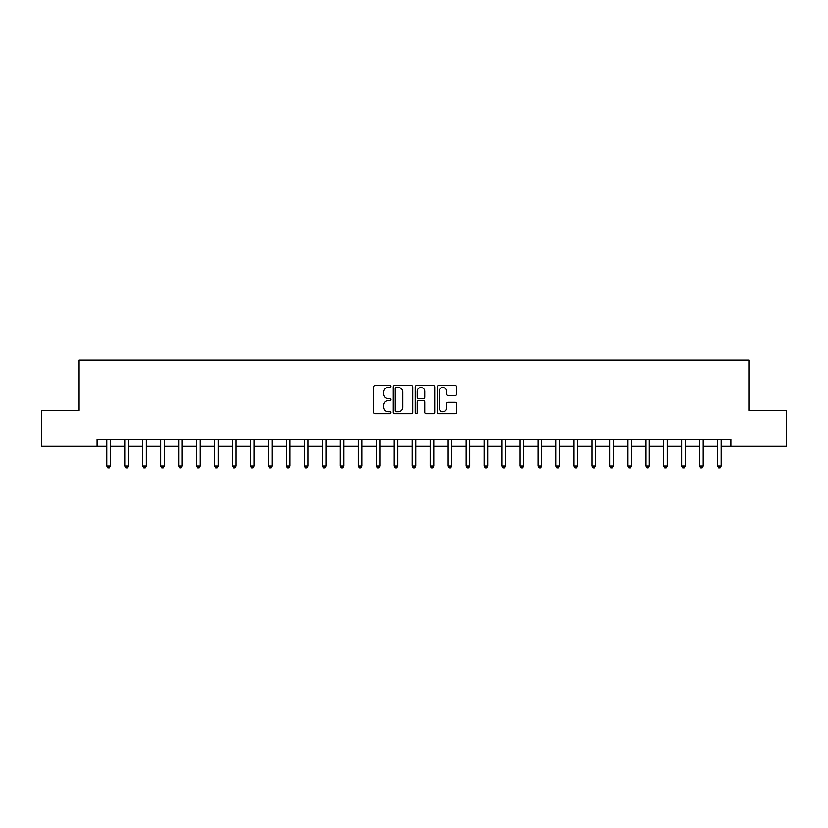 <?xml version="1.0" encoding="UTF-8"?>
<svg xmlns="http://www.w3.org/2000/svg" width="828" height="828" viewBox="0 0 828 828"><rect width="100%" height="100%" fill="white"/><g stroke="black" fill="none" stroke-linecap="round" stroke-linejoin="round"><path stroke-width="1.24" d="M391.002 386.51A0.983 0.983 0 0 0 390.019 385.517L375.032 385.517A1.408 1.408 0 0 0 373.614 386.935L373.614 412.323A1.408 1.408 0 0 0 375.032 413.731L390.019 413.731A0.983 0.983 0 0 0 391.002 412.748A0.983 0.983 0 0 0 390.019 411.764L388.073 411.764A4.513 4.513 0 0 1 383.561 407.241L383.561 405.13A4.513 4.513 0 0 1 388.073 400.617L390.019 400.617A0.983 0.983 0 0 0 391.002 399.624A0.983 0.983 0 0 0 390.019 398.641L388.073 398.641A4.513 4.513 0 0 1 383.561 394.128L383.561 392.006A4.513 4.513 0 0 1 388.073 387.494L390.019 387.494A0.983 0.983 0 0 0 391.002 386.51M455.224 395.463A1.408 1.408 0 0 0 456.642 394.056L456.642 386.935A1.408 1.408 0 0 0 455.224 385.517L438.581 385.517A1.408 1.408 0 0 0 437.174 386.935L437.174 412.323A1.408 1.408 0 0 0 438.581 413.731L455.224 413.731A1.408 1.408 0 0 0 456.642 412.323L456.642 403.722A1.408 1.408 0 0 0 455.224 402.304L448.103 402.304A1.408 1.408 0 0 0 446.696 403.722L446.696 407.987A3.778 3.778 0 0 1 442.918 411.764A3.778 3.778 0 0 1 439.15 407.987L439.15 391.271A3.778 3.778 0 0 1 442.918 387.494A3.778 3.778 0 0 1 446.696 391.271L446.696 394.056A1.408 1.408 0 0 0 448.103 395.463L455.224 395.463M97.093 446.333L41.4 446.333L41.4 410.409L79.126 410.409L79.126 360.108L748.874 360.108L748.874 410.409L786.6 410.409L786.6 446.333L730.907 446.333L730.907 439.15L97.093 439.15L97.093 446.333L106.791 446.333M412.768 386.935A1.408 1.408 0 0 0 411.35 385.517L394.708 385.517A1.408 1.408 0 0 0 393.3 386.935L393.3 412.323A1.408 1.408 0 0 0 394.708 413.731L411.35 413.731A1.408 1.408 0 0 0 412.768 412.323L412.768 386.935M416.65 385.517L433.292 385.517A1.408 1.408 0 0 1 434.7 386.935L434.7 412.323A1.408 1.408 0 0 1 433.292 413.731L426.172 413.731A1.408 1.408 0 0 1 424.754 412.323L424.754 402.025A1.408 1.408 0 0 0 423.346 400.617L418.616 400.617A1.408 1.408 0 0 0 417.209 402.025L417.209 412.748A0.983 0.983 0 0 1 416.225 413.731A0.983 0.983 0 0 1 415.232 412.748L415.232 386.935A1.408 1.408 0 0 1 416.65 385.517M110.383 446.333L124.759 446.333M128.35 446.333L142.726 446.333M146.318 446.333L160.694 446.333M164.286 446.333L178.651 446.333M182.243 446.333L196.619 446.333M200.21 446.333L214.587 446.333M218.178 446.333L232.554 446.333M236.146 446.333L250.511 446.333M254.113 446.333L268.479 446.333M272.07 446.333L286.447 446.333M290.038 446.333L304.414 446.333M308.006 446.333L322.382 446.333M325.973 446.333L340.339 446.333M343.93 446.333L358.307 446.333M361.898 446.333L376.274 446.333M379.866 446.333L394.242 446.333M397.833 446.333L412.199 446.333M415.801 446.333L430.167 446.333M433.758 446.333L448.134 446.333M451.726 446.333L466.102 446.333M469.693 446.333L484.069 446.333M487.661 446.333L502.027 446.333M505.618 446.333L519.994 446.333M523.586 446.333L537.962 446.333M541.553 446.333L555.93 446.333M559.521 446.333L573.887 446.333M577.489 446.333L591.854 446.333M595.446 446.333L609.822 446.333M613.413 446.333L627.79 446.333M631.381 446.333L645.757 446.333M649.349 446.333L663.714 446.333M667.306 446.333L681.682 446.333M685.274 446.333L699.65 446.333M703.241 446.333L717.617 446.333M721.209 446.333L730.907 446.333M396.26 387.494A0.983 0.983 0 0 0 395.277 388.487L395.277 410.771A0.983 0.983 0 0 0 396.26 411.764L398.309 411.764A4.513 4.513 0 0 0 402.822 407.241L402.822 392.006A4.513 4.513 0 0 0 398.309 387.494L396.26 387.494M424.754 391.344A3.778 3.778 0 0 0 420.986 387.566A3.778 3.778 0 0 0 417.209 391.344L417.209 397.233A1.408 1.408 0 0 0 418.616 398.641L423.346 398.641A1.408 1.408 0 0 0 424.754 397.233L424.754 391.344M110.559 439.15L110.486 439.337A1.439 1.439 0 0 0 110.383 439.875L110.383 466.029L106.791 466.029L106.791 439.875A1.439 1.439 0 0 0 106.688 439.337L106.615 439.15M110.383 466.029L109.306 467.892L107.868 467.892L106.791 466.029M128.526 439.15L128.454 439.337A1.439 1.439 0 0 0 128.35 439.875L128.35 466.029L124.759 466.029L124.759 439.875A1.439 1.439 0 0 0 124.655 439.337L124.583 439.15M128.35 466.029L127.274 467.892L125.835 467.892L124.759 466.029M146.494 439.15L146.421 439.337A1.439 1.439 0 0 0 146.318 439.875L146.318 466.029L142.726 466.029L142.726 439.875A1.439 1.439 0 0 0 142.623 439.337L142.551 439.15M146.318 466.029L145.242 467.892L143.803 467.892L142.726 466.029M164.462 439.15L164.389 439.337A1.439 1.439 0 0 0 164.286 439.875L164.286 466.029L160.694 466.029L160.694 439.875A1.439 1.439 0 0 0 160.591 439.337L160.508 439.15M164.286 466.029L163.209 467.892L161.77 467.892L160.694 466.029M182.429 439.15L182.357 439.337A1.439 1.439 0 0 0 182.243 439.875L182.243 466.029L178.651 466.029L178.651 439.875A1.439 1.439 0 0 0 178.548 439.337L178.475 439.15M182.243 466.029L181.166 467.892L179.728 467.892L178.651 466.029M200.386 439.15L200.314 439.337A1.439 1.439 0 0 0 200.21 439.875L200.21 466.029L196.619 466.029L196.619 439.875A1.439 1.439 0 0 0 196.515 439.337L196.443 439.15M200.21 466.029L199.134 467.892L197.695 467.892L196.619 466.029M218.354 439.15L218.281 439.337A1.439 1.439 0 0 0 218.178 439.875L218.178 466.029L214.587 466.029L214.587 439.875A1.439 1.439 0 0 0 214.483 439.337L214.411 439.15M218.178 466.029L217.102 467.892L215.663 467.892L214.587 466.029M236.322 439.15L236.249 439.337A1.439 1.439 0 0 0 236.146 439.875L236.146 466.029L232.554 466.029L232.554 439.875A1.439 1.439 0 0 0 232.451 439.337L232.378 439.15M236.146 466.029L235.069 467.892L233.631 467.892L232.554 466.029M254.289 439.15L254.217 439.337A1.439 1.439 0 0 0 254.113 439.875L254.113 466.029L250.511 466.029L250.511 439.875A1.439 1.439 0 0 0 250.408 439.337L250.335 439.15M254.113 466.029L253.026 467.892L251.598 467.892L250.511 466.029M272.246 439.15L272.174 439.337A1.439 1.439 0 0 0 272.07 439.875L272.07 466.029L268.479 466.029L268.479 439.875A1.439 1.439 0 0 0 268.375 439.337L268.303 439.15M272.07 466.029L270.994 467.892L269.555 467.892L268.479 466.029M290.214 439.15L290.142 439.337A1.439 1.439 0 0 0 290.038 439.875L290.038 466.029L286.447 466.029L286.447 439.875A1.439 1.439 0 0 0 286.343 439.337L286.271 439.15M290.038 466.029L288.962 467.892L287.523 467.892L286.447 466.029M308.182 439.15L308.109 439.337A1.439 1.439 0 0 0 308.006 439.875L308.006 466.029L304.414 466.029L304.414 439.875A1.439 1.439 0 0 0 304.311 439.337L304.238 439.15M308.006 466.029L306.929 467.892L305.491 467.892L304.414 466.029M326.149 439.15L326.077 439.337A1.439 1.439 0 0 0 325.973 439.875L325.973 466.029L322.382 466.029L322.382 439.875A1.439 1.439 0 0 0 322.278 439.337L322.195 439.15M325.973 466.029L324.897 467.892L323.458 467.892L322.382 466.029M344.117 439.15L344.044 439.337A1.439 1.439 0 0 0 343.93 439.875L343.93 466.029L340.339 466.029L340.339 439.875A1.439 1.439 0 0 0 340.236 439.337L340.163 439.15M343.93 466.029L342.854 467.892L341.415 467.892L340.339 466.029M362.074 439.15L362.002 439.337A1.439 1.439 0 0 0 361.898 439.875L361.898 466.029L358.307 466.029L358.307 439.875A1.439 1.439 0 0 0 358.203 439.337L358.131 439.15M361.898 466.029L360.822 467.892L359.383 467.892L358.307 466.029M380.042 439.15L379.969 439.337A1.439 1.439 0 0 0 379.866 439.875L379.866 466.029L376.274 466.029L376.274 439.875A1.439 1.439 0 0 0 376.171 439.337L376.098 439.15M379.866 466.029L378.789 467.892L377.351 467.892L376.274 466.029M398.009 439.15L397.937 439.337A1.439 1.439 0 0 0 397.833 439.875L397.833 466.029L394.242 466.029L394.242 439.875A1.439 1.439 0 0 0 394.138 439.337L394.066 439.15M397.833 466.029L396.757 467.892L395.318 467.892L394.242 466.029M415.977 439.15L415.904 439.337A1.439 1.439 0 0 0 415.801 439.875L415.801 466.029L412.199 466.029L412.199 439.875A1.439 1.439 0 0 0 412.096 439.337L412.023 439.15M415.801 466.029L414.714 467.892L413.286 467.892L412.199 466.029M433.934 439.15L433.862 439.337A1.439 1.439 0 0 0 433.758 439.875L433.758 466.029L430.167 466.029L430.167 439.875A1.439 1.439 0 0 0 430.063 439.337L429.991 439.15M433.758 466.029L432.682 467.892L431.243 467.892L430.167 466.029M451.902 439.15L451.829 439.337A1.439 1.439 0 0 0 451.726 439.875L451.726 466.029L448.134 466.029L448.134 439.875A1.439 1.439 0 0 0 448.031 439.337L447.958 439.15M451.726 466.029L450.649 467.892L449.211 467.892L448.134 466.029M469.869 439.15L469.797 439.337A1.439 1.439 0 0 0 469.693 439.875L469.693 466.029L466.102 466.029L466.102 439.875A1.439 1.439 0 0 0 465.998 439.337L465.926 439.15M469.693 466.029L468.617 467.892L467.178 467.892L466.102 466.029M487.837 439.15L487.764 439.337A1.439 1.439 0 0 0 487.661 439.875L487.661 466.029L484.069 466.029L484.069 439.875A1.439 1.439 0 0 0 483.956 439.337L483.883 439.15M487.661 466.029L486.585 467.892L485.146 467.892L484.069 466.029M505.804 439.15L505.722 439.337A1.439 1.439 0 0 0 505.618 439.875L505.618 466.029L502.027 466.029L502.027 439.875A1.439 1.439 0 0 0 501.923 439.337L501.851 439.15M505.618 466.029L504.542 467.892L503.103 467.892L502.027 466.029M523.762 439.15L523.689 439.337A1.439 1.439 0 0 0 523.586 439.875L523.586 466.029L519.994 466.029L519.994 439.875A1.439 1.439 0 0 0 519.891 439.337L519.818 439.15M523.586 466.029L522.509 467.892L521.071 467.892L519.994 466.029M541.729 439.15L541.657 439.337A1.439 1.439 0 0 0 541.553 439.875L541.553 466.029L537.962 466.029L537.962 439.875A1.439 1.439 0 0 0 537.858 439.337L537.786 439.15M541.553 466.029L540.477 467.892L539.038 467.892L537.962 466.029M559.697 439.15L559.625 439.337A1.439 1.439 0 0 0 559.521 439.875L559.521 466.029L555.93 466.029L555.93 439.875A1.439 1.439 0 0 0 555.826 439.337L555.754 439.15M559.521 466.029L558.445 467.892L557.006 467.892L555.93 466.029M577.665 439.15L577.592 439.337A1.439 1.439 0 0 0 577.489 439.875L577.489 466.029L573.887 466.029L573.887 439.875A1.439 1.439 0 0 0 573.783 439.337L573.711 439.15M577.489 466.029L576.402 467.892L574.974 467.892L573.887 466.029M595.622 439.15L595.549 439.337A1.439 1.439 0 0 0 595.446 439.875L595.446 466.029L591.854 466.029L591.854 439.875A1.439 1.439 0 0 0 591.751 439.337L591.678 439.15M595.446 466.029L594.369 467.892L592.931 467.892L591.854 466.029M613.589 439.15L613.517 439.337A1.439 1.439 0 0 0 613.413 439.875L613.413 466.029L609.822 466.029L609.822 439.875A1.439 1.439 0 0 0 609.718 439.337L609.646 439.15M613.413 466.029L612.337 467.892L610.898 467.892L609.822 466.029M631.557 439.15L631.485 439.337A1.439 1.439 0 0 0 631.381 439.875L631.381 466.029L627.79 466.029L627.79 439.875A1.439 1.439 0 0 0 627.686 439.337L627.614 439.15M631.381 466.029L630.305 467.892L628.866 467.892L627.79 466.029M649.525 439.15L649.452 439.337A1.439 1.439 0 0 0 649.349 439.875L649.349 466.029L645.757 466.029L645.757 439.875A1.439 1.439 0 0 0 645.643 439.337L645.571 439.15M649.349 466.029L648.272 467.892L646.834 467.892L645.757 466.029M667.492 439.15L667.409 439.337A1.439 1.439 0 0 0 667.306 439.875L667.306 466.029L663.714 466.029L663.714 439.875A1.439 1.439 0 0 0 663.611 439.337L663.538 439.15M667.306 466.029L666.23 467.892L664.791 467.892L663.714 466.029M685.449 439.15L685.377 439.337A1.439 1.439 0 0 0 685.274 439.875L685.274 466.029L681.682 466.029L681.682 439.875A1.439 1.439 0 0 0 681.579 439.337L681.506 439.15M685.274 466.029L684.197 467.892L682.758 467.892L681.682 466.029M703.417 439.15L703.345 439.337A1.439 1.439 0 0 0 703.241 439.875L703.241 466.029L699.65 466.029L699.65 439.875A1.439 1.439 0 0 0 699.546 439.337L699.474 439.15M703.241 466.029L702.165 467.892L700.726 467.892L699.65 466.029M721.385 439.15L721.312 439.337A1.439 1.439 0 0 0 721.209 439.875L721.209 466.029L717.617 466.029L717.617 439.875A1.439 1.439 0 0 0 717.514 439.337L717.441 439.15M721.209 466.029L720.132 467.892L718.694 467.892L717.617 466.029"/></g></svg>
